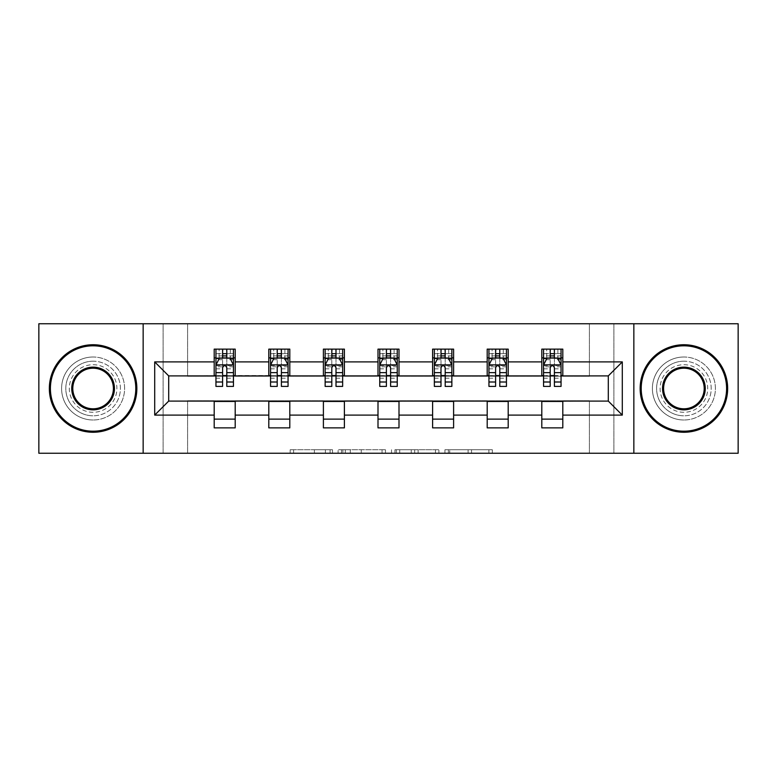 <?xml version="1.0" encoding="UTF-8"?>
<svg xmlns="http://www.w3.org/2000/svg" width="777" height="777" viewBox="0 0 777 777"><rect width="100%" height="100%" fill="white"/><g stroke="black" fill="none" stroke-linecap="round" stroke-linejoin="round"><path stroke-width="0.58" stroke-dasharray="3.88 2.91" d="M332.498 453.253L293.599 453.253L332.498 453.253L332.498 449.747L314.384 449.747L314.384 453.253L314.384 449.747L332.498 449.747L332.498 453.253L332.498 449.747L314.384 449.747L314.384 453.253L314.384 449.747L332.498 449.747L293.599 449.747L332.498 449.747M683.896 361.198A27.302 27.302 0 0 0 656.604 388.5A27.302 27.302 0 0 0 683.896 415.802A27.302 27.302 0 0 1 656.604 388.5A27.302 27.302 0 0 1 683.896 361.198A27.302 27.302 0 0 1 711.198 388.5A27.302 27.302 0 0 1 683.896 415.802A27.302 27.302 0 0 0 711.198 388.5A27.302 27.302 0 0 0 683.896 361.198M93.104 361.198A27.302 27.302 0 0 0 65.802 388.5A27.302 27.302 0 0 0 93.104 415.802A27.302 27.302 0 0 1 65.802 388.5A27.302 27.302 0 0 1 93.104 361.198A27.302 27.302 0 0 1 120.396 388.5A27.302 27.302 0 0 1 93.104 415.802A27.302 27.302 0 0 0 120.396 388.5A27.302 27.302 0 0 0 93.104 361.198M488.898 453.253L448.368 453.253L488.898 453.253L488.898 449.747L471.552 449.747L492.336 449.747L492.336 453.253L492.336 449.747L448.368 449.747L492.336 449.747L492.336 453.253L492.336 449.747L488.898 449.747L488.898 453.253M468.113 453.253L449.737 453.253L468.113 453.253L468.113 449.747L471.552 449.747L468.113 449.747L468.113 453.253L468.113 449.747L449.737 449.747L449.737 453.253L449.737 449.747L468.113 449.747L468.113 453.253M444.93 453.253L448.368 453.253L444.93 453.253L444.93 449.747L448.368 449.747L444.93 449.747L444.93 453.253M290.161 453.253L293.599 453.253L290.161 453.253L290.161 449.747L293.599 449.747L290.161 449.747L290.161 453.253M589.403 453.253L613.898 453.253L613.898 323.747L738.15 323.747L738.15 453.253L613.898 453.253L613.898 323.747L589.403 323.747L589.403 376.253L187.597 376.253L187.597 323.747L589.403 323.747L589.403 376.253L187.597 376.253L187.597 323.747L163.102 323.747L163.102 453.253L38.85 453.253L38.85 323.747L163.102 323.747L163.102 453.253L187.597 453.253L187.597 400.747L589.403 400.747L589.403 453.253L187.597 453.253L187.597 400.747L589.403 400.747L589.403 453.253M385.489 453.253L382.061 453.253L385.489 453.253L385.489 449.747L385.489 453.253M341.521 453.253L382.061 453.253L338.082 453.253L341.521 453.253L341.521 449.747L385.489 449.747L338.082 449.747L338.082 453.253L338.082 449.747L341.521 449.747L341.521 453.253M394.939 453.253L438.918 453.253L391.511 453.253L394.939 453.253L394.939 449.747L438.918 449.747L438.918 453.253L438.918 449.747L418.133 449.747L418.133 453.253M214.199 419.124L235.198 419.124L235.198 427.874L214.199 427.874L214.199 401.097L168.696 401.097L168.696 375.903L235.198 375.553L235.198 357.876L214.199 357.876L214.199 349.126L235.198 349.126L235.198 357.876M268.803 419.124L289.802 419.124L289.802 427.874L268.803 427.874L268.803 401.097L214.199 401.447M323.397 419.124L344.396 419.124L344.396 427.874L323.397 427.874L323.397 401.097L268.803 401.447M378.001 419.124L398.999 419.124L398.999 427.874L378.001 427.874L378.001 401.097L323.397 401.447M432.604 419.124L453.603 419.124L453.603 427.874L432.604 427.874L432.604 401.097L378.001 401.447M487.198 419.124L508.197 419.124L508.197 427.874L487.198 427.874L487.198 401.097L432.604 401.447M541.802 419.124L562.801 419.124L562.801 427.874L541.802 427.874L541.802 401.097L487.198 401.447M268.803 349.126L289.802 349.126L289.802 357.876L268.803 357.876L268.803 349.126M323.397 349.126L344.396 349.126L344.396 357.876L323.397 357.876L323.397 349.126M378.001 349.126L398.999 349.126L398.999 357.876L378.001 357.876L378.001 349.126M432.604 349.126L453.603 349.126L453.603 357.876L432.604 357.876L432.604 349.126M487.198 349.126L508.197 349.126L508.197 357.876L487.198 357.876L487.198 349.126M541.802 349.126L562.801 349.126L562.801 357.876L541.802 357.876L541.802 349.126M541.802 401.447L608.304 401.097L608.304 375.903L508.197 375.903L508.197 357.876M508.197 375.553L453.603 375.903L453.603 357.876M453.603 375.553L398.999 375.903L398.999 357.876M398.999 375.553L344.396 375.903L344.396 357.876M344.396 375.553L289.802 375.903L289.802 357.876M289.802 375.553L235.198 375.553M226.797 357.876L222.601 357.876M214.199 375.553L214.199 357.876M215.948 375.553L222.601 375.553M226.797 375.553L233.45 375.553M235.198 419.124L235.198 401.447M289.802 419.124L289.802 401.447M268.803 375.553L268.803 357.876M281.4 357.876L277.204 357.876M270.551 375.553L277.204 375.553M281.4 375.553L288.053 375.553M344.396 419.124L344.396 401.447M323.397 375.553L323.397 357.876M336.004 357.876L331.798 357.876M325.145 375.553L331.798 375.553M336.004 375.553L342.647 375.553M398.999 419.124L398.999 401.447M378.001 375.553L378.001 357.876M390.598 357.876L386.402 357.876M379.749 375.553L386.402 375.553M390.598 375.553L397.251 375.553M453.603 419.124L453.603 401.447M432.604 375.553L432.604 357.876M445.202 357.876L440.996 357.876M434.353 375.553L440.996 375.553M445.202 375.553L451.855 375.553M508.197 419.124L508.197 401.447M487.198 375.553L487.198 357.876M499.796 357.876L495.6 357.876M488.947 375.553L495.6 375.553M499.796 375.553L506.449 375.553M562.801 419.124L562.801 401.447M541.802 375.553L541.802 357.876M562.801 375.553L562.801 357.876M554.399 357.876L550.203 357.876M543.55 375.553L550.203 375.553M554.399 375.553L561.052 375.553M143.153 453.253L143.153 323.747M633.847 323.747L633.847 453.253M345.299 453.253L350.281 453.253L345.299 453.253L345.299 449.747L342.89 449.747L342.89 453.253L342.89 449.747L350.281 449.747L345.299 449.747L345.299 453.253M350.281 453.253L361.276 453.253L350.281 453.253L350.281 449.747L361.276 449.747L361.276 453.253L361.276 449.747L350.281 449.747L350.281 453.253M394.939 449.747L414.695 449.747L414.695 453.253L414.695 449.747L411.256 449.747L414.695 449.747L414.695 453.253L414.695 449.747L418.133 449.747M396.319 449.747L396.319 453.253L396.319 449.747M391.511 449.747L391.511 453.253L391.511 449.747M215.948 349.126L215.948 357.876L215.948 353.671L222.601 353.671L222.601 349.126L233.45 349.126L222.601 349.126M215.948 365.054L215.948 381.847L215.948 365.054L219.454 358.051L229.953 358.051L233.45 365.054L233.45 381.847L233.45 365.054M215.948 386.402L215.948 353.671L233.45 353.671L233.45 357.876L233.45 349.126M233.45 386.402L233.45 353.671L226.797 353.671L226.797 349.126M222.601 386.402L222.601 366.812L215.948 366.812M215.948 365.588L222.601 365.588L222.601 381.847L222.601 367.676C223.999 365.025 225.398 365.025 226.797 367.676L226.797 381.847L226.797 365.588L233.45 365.588M219.104 349.126L230.303 349.126L219.104 349.126L219.104 357.876L230.303 357.876L219.104 357.876L219.104 349.126M222.601 353.671L222.601 366.812M233.45 366.812L226.797 366.812L226.797 353.671M222.601 365.588L222.601 358.051M226.797 358.051L226.797 365.588M226.797 366.812L226.797 386.402M215.948 357.876L233.45 357.876M230.303 349.126L230.303 357.876L230.303 349.126M93.104 432.255A43.755 43.755 0 0 1 49.349 388.5A43.755 43.755 0 0 1 93.104 344.745A43.755 43.755 0 0 1 136.849 388.5A43.755 43.755 0 0 1 93.104 432.255A43.755 43.755 0 0 1 49.349 388.5A43.755 43.755 0 0 1 93.104 344.745A43.755 43.755 0 0 1 136.849 388.5A43.755 43.755 0 0 1 93.104 432.255A43.755 43.755 0 0 1 49.349 388.5A43.755 43.755 0 0 1 93.104 344.745A43.755 43.755 0 0 1 136.849 388.5A43.755 43.755 0 0 1 93.104 432.255M93.104 357.002A31.498 31.498 0 0 0 61.597 388.5A31.498 31.498 0 0 0 93.104 419.998A31.498 31.498 0 0 1 61.597 388.5A31.498 31.498 0 0 1 93.104 357.002A31.498 31.498 0 0 1 124.602 388.5A31.498 31.498 0 0 1 93.104 419.998A31.498 31.498 0 0 0 124.602 388.5A31.498 31.498 0 0 0 93.104 357.002M93.104 368.201A20.299 20.299 0 0 1 113.403 388.5A20.299 20.299 0 0 1 93.104 408.799A20.299 20.299 0 0 1 72.795 388.5A20.299 20.299 0 0 1 93.104 368.201M93.104 412.296A23.796 23.796 0 0 1 69.299 388.5A23.796 23.796 0 0 1 93.104 364.704A23.796 23.796 0 0 1 116.9 388.5A23.796 23.796 0 0 1 93.104 412.296A23.796 23.796 0 0 1 69.299 388.5A23.796 23.796 0 0 1 93.104 364.704A23.796 23.796 0 0 1 116.9 388.5A23.796 23.796 0 0 1 93.104 412.296M683.896 432.255A43.755 43.755 0 0 1 640.151 388.5A43.755 43.755 0 0 1 683.896 344.745A43.755 43.755 0 0 1 727.651 388.5A43.755 43.755 0 0 1 683.896 432.255A43.755 43.755 0 0 1 640.151 388.5A43.755 43.755 0 0 1 683.896 344.745A43.755 43.755 0 0 1 727.651 388.5A43.755 43.755 0 0 1 683.896 432.255A43.755 43.755 0 0 1 640.151 388.5A43.755 43.755 0 0 1 683.896 344.745A43.755 43.755 0 0 1 727.651 388.5A43.755 43.755 0 0 1 683.896 432.255M683.896 357.002A31.498 31.498 0 0 0 652.398 388.5A31.498 31.498 0 0 0 683.896 419.998A31.498 31.498 0 0 1 652.398 388.5A31.498 31.498 0 0 1 683.896 357.002A31.498 31.498 0 0 1 715.403 388.5A31.498 31.498 0 0 1 683.896 419.998A31.498 31.498 0 0 0 715.403 388.5A31.498 31.498 0 0 0 683.896 357.002M683.896 368.201A20.299 20.299 0 0 1 704.205 388.5A20.299 20.299 0 0 1 683.896 408.799A20.299 20.299 0 0 1 663.597 388.5A20.299 20.299 0 0 1 683.896 368.201M683.896 412.296A23.796 23.796 0 0 1 660.1 388.5A23.796 23.796 0 0 1 683.896 364.704A23.796 23.796 0 0 1 707.701 388.5A23.796 23.796 0 0 1 683.896 412.296A23.796 23.796 0 0 1 660.1 388.5A23.796 23.796 0 0 1 683.896 364.704A23.796 23.796 0 0 1 707.701 388.5A23.796 23.796 0 0 1 683.896 412.296M270.551 349.126L270.551 357.876L270.551 353.671L277.204 353.671L277.204 349.126L288.053 349.126L277.204 349.126M270.551 365.054L270.551 381.847L270.551 365.054L274.048 358.051L284.547 358.051L288.053 365.054L288.053 381.847L288.053 365.054M270.551 386.402L270.551 353.671L288.053 353.671L288.053 357.876L288.053 349.126M288.053 386.402L288.053 353.671L281.4 353.671L281.4 349.126M277.204 386.402L277.204 366.812L270.551 366.812M270.551 365.588L277.204 365.588L277.204 381.847L277.204 367.676C278.593 365.025 279.992 365.025 281.4 367.676L281.4 381.847L281.4 365.588L288.053 365.588M273.698 349.126L284.897 349.126L273.698 349.126L273.698 357.876L284.897 357.876L273.698 357.876L273.698 349.126M277.204 353.671L277.204 366.812M288.053 366.812L281.4 366.812L281.4 353.671M277.204 365.588L277.204 358.051M281.4 358.051L281.4 365.588M281.4 366.812L281.4 386.402M270.551 357.876L288.053 357.876M284.897 349.126L284.897 357.876L284.897 349.126M325.145 349.126L325.145 357.876L325.145 353.671L331.798 353.671L331.798 349.126L342.647 349.126L331.798 349.126M325.145 365.054L325.145 381.847L325.145 365.054L328.652 358.051L339.151 358.051L342.647 365.054L342.647 381.847L342.647 365.054M325.145 386.402L325.145 353.671L342.647 353.671L342.647 357.876L342.647 349.126M342.647 386.402L342.647 353.671L336.004 353.671L336.004 349.126M331.798 386.402L331.798 366.812L325.145 366.812M325.145 365.588L331.798 365.588L331.798 381.847L331.798 367.676C333.197 365.025 334.596 365.025 336.004 367.676L336.004 381.847L336.004 365.588L342.647 365.588M328.302 349.126L339.5 349.126L328.302 349.126L328.302 357.876L339.5 357.876L328.302 357.876L328.302 349.126M331.798 353.671L331.798 366.812M342.647 366.812L336.004 366.812L336.004 353.671M331.798 365.588L331.798 358.051M336.004 358.051L336.004 365.588M336.004 366.812L336.004 386.402M325.145 357.876L342.647 357.876M339.5 349.126L339.5 357.876L339.5 349.126M379.749 349.126L379.749 357.876L379.749 353.671L386.402 353.671L386.402 349.126L397.251 349.126L386.402 349.126M379.749 365.054L379.749 381.847L379.749 365.054L383.246 358.051L393.754 358.051L397.251 365.054L397.251 381.847L397.251 365.054M379.749 386.402L379.749 353.671L397.251 353.671L397.251 357.876L397.251 349.126M397.251 386.402L397.251 353.671L390.598 353.671L390.598 349.126M386.402 386.402L386.402 366.812L379.749 366.812M379.749 365.588L386.402 365.588L386.402 381.847L386.402 367.676C387.801 365.025 389.199 365.025 390.598 367.676L390.598 381.847L390.598 365.588L397.251 365.588M382.896 349.126L394.104 349.126L382.896 349.126L382.896 357.876L394.104 357.876L382.896 357.876L382.896 349.126M386.402 353.671L386.402 366.812M397.251 366.812L390.598 366.812L390.598 353.671M386.402 365.588L386.402 358.051M390.598 358.051L390.598 365.588M390.598 366.812L390.598 386.402M379.749 357.876L397.251 357.876M394.104 349.126L394.104 357.876L394.104 349.126M434.353 349.126L434.353 357.876L434.353 353.671L440.996 353.671L440.996 349.126L451.855 349.126L440.996 349.126M434.353 365.054L434.353 381.847L434.353 365.054L437.849 358.051L448.348 358.051L451.855 365.054L451.855 381.847L451.855 365.054M434.353 386.402L434.353 353.671L451.855 353.671L451.855 357.876L451.855 349.126M451.855 386.402L451.855 353.671L445.202 353.671L445.202 349.126M440.996 386.402L440.996 366.812L434.353 366.812M434.353 365.588L440.996 365.588L440.996 381.847L440.996 367.676C442.395 365.025 443.793 365.025 445.202 367.676L445.202 381.847L445.202 365.588L451.855 365.588M437.5 349.126L448.698 349.126L437.5 349.126L437.5 357.876L448.698 357.876L437.5 357.876L437.5 349.126M440.996 353.671L440.996 366.812M451.855 366.812L445.202 366.812L445.202 353.671M440.996 365.588L440.996 358.051M445.202 358.051L445.202 365.588M445.202 366.812L445.202 386.402M434.353 357.876L451.855 357.876M448.698 349.126L448.698 357.876L448.698 349.126M488.947 349.126L488.947 357.876L488.947 353.671L495.6 353.671L495.6 349.126L506.449 349.126L495.6 349.126M488.947 365.054L488.947 381.847L488.947 365.054L492.453 358.051L502.952 358.051L506.449 365.054L506.449 381.847L506.449 365.054M488.947 386.402L488.947 353.671L506.449 353.671L506.449 357.876L506.449 349.126M506.449 386.402L506.449 353.671L499.796 353.671L499.796 349.126M495.6 386.402L495.6 366.812L488.947 366.812M488.947 365.588L495.6 365.588L495.6 381.847L495.6 367.676C496.998 365.025 498.397 365.025 499.796 367.676L499.796 381.847L499.796 365.588L506.449 365.588M492.103 349.126L503.302 349.126L492.103 349.126L492.103 357.876L503.302 357.876L492.103 357.876L492.103 349.126M495.6 353.671L495.6 366.812M506.449 366.812L499.796 366.812L499.796 353.671M495.6 365.588L495.6 358.051M499.796 358.051L499.796 365.588M499.796 366.812L499.796 386.402M488.947 357.876L506.449 357.876M503.302 349.126L503.302 357.876L503.302 349.126M543.55 349.126L543.55 357.876L543.55 353.671L550.203 353.671L550.203 349.126L561.052 349.126L550.203 349.126M543.55 365.054L543.55 381.847L543.55 365.054L547.047 358.051L557.546 358.051L561.052 365.054L561.052 381.847L561.052 365.054M543.55 386.402L543.55 353.671L561.052 353.671L561.052 357.876L561.052 349.126M561.052 386.402L561.052 353.671L554.399 353.671L554.399 349.126M550.203 386.402L550.203 366.812L543.55 366.812M543.55 365.588L550.203 365.588L550.203 381.847L550.203 367.676C551.592 365.025 553.001 365.025 554.399 367.676L554.399 381.847L554.399 365.588L561.052 365.588M546.697 349.126L557.896 349.126L546.697 349.126L546.697 357.876L557.896 357.876L546.697 357.876L546.697 349.126M550.203 353.671L550.203 366.812M561.052 366.812L554.399 366.812L554.399 353.671M550.203 365.588L550.203 358.051M554.399 358.051L554.399 365.588M554.399 366.812L554.399 386.402M543.55 357.876L561.052 357.876M557.896 349.126L557.896 357.876L557.896 349.126M330.099 449.747L330.099 453.253L330.099 449.747M325.369 449.747L325.369 453.253L325.369 449.747M293.599 449.747L293.599 453.253L293.599 449.747M382.061 449.747L382.061 453.253L382.061 449.747M435.479 449.747L435.479 453.253L435.479 449.747M411.256 449.747L411.256 453.253L411.256 449.747M399.747 449.747L399.747 453.253L399.747 449.747M471.552 449.747L471.552 453.253L471.552 449.747M448.368 449.747L448.368 453.253L448.368 449.747M216.035 364.879L233.362 364.879M215.948 378.205L222.601 378.205M222.601 359.693L215.948 359.693M233.45 359.693L226.797 359.693M219.24 358.469L222.601 358.469M226.797 358.469L230.157 358.469M226.797 378.205L233.45 378.205M215.948 368.822L222.601 368.822M226.797 368.822L233.45 368.822M233.45 355.905L226.797 355.905M222.601 355.905L215.948 355.905M222.95 357.876L222.95 349.126M226.447 357.876L226.447 349.126M270.639 364.879L287.966 364.879M270.551 378.205L277.204 378.205M277.204 359.693L270.551 359.693M288.053 359.693L281.4 359.693M273.844 358.469L277.204 358.469M281.4 358.469L284.761 358.469M281.4 378.205L288.053 378.205M270.551 368.822L277.204 368.822M281.4 368.822L288.053 368.822M288.053 355.905L281.4 355.905M277.204 355.905L270.551 355.905M277.554 357.876L277.554 349.126M281.051 357.876L281.051 349.126M325.233 364.879L342.56 364.879M325.145 378.205L331.798 378.205M331.798 359.693L325.145 359.693M342.647 359.693L336.004 359.693M328.438 358.469L331.798 358.469M336.004 358.469L339.364 358.469M336.004 378.205L342.647 378.205M325.145 368.822L331.798 368.822M336.004 368.822L342.647 368.822M342.647 355.905L336.004 355.905M331.798 355.905L325.145 355.905M332.148 357.876L332.148 349.126M335.654 357.876L335.654 349.126M379.836 364.879L397.164 364.879M379.749 378.205L386.402 378.205M386.402 359.693L379.749 359.693M397.251 359.693L390.598 359.693M383.042 358.469L386.402 358.469M390.598 358.469L393.958 358.469M390.598 378.205L397.251 378.205M379.749 368.822L386.402 368.822M390.598 368.822L397.251 368.822M397.251 355.905L390.598 355.905M386.402 355.905L379.749 355.905M386.752 357.876L386.752 349.126M390.248 357.876L390.248 349.126M434.44 364.879L451.767 364.879M434.353 378.205L440.996 378.205M440.996 359.693L434.353 359.693M451.855 359.693L445.202 359.693M437.636 358.469L440.996 358.469M445.202 358.469L448.562 358.469M445.202 378.205L451.855 378.205M434.353 368.822L440.996 368.822M445.202 368.822L451.855 368.822M451.855 355.905L445.202 355.905M440.996 355.905L434.353 355.905M441.346 357.876L441.346 349.126M444.852 357.876L444.852 349.126M489.034 364.879L506.361 364.879M488.947 378.205L495.6 378.205M495.6 359.693L488.947 359.693M506.449 359.693L499.796 359.693M492.239 358.469L495.6 358.469M499.796 358.469L503.156 358.469M499.796 378.205L506.449 378.205M488.947 368.822L495.6 368.822M499.796 368.822L506.449 368.822M506.449 355.905L499.796 355.905M495.6 355.905L488.947 355.905M495.949 357.876L495.949 349.126M499.446 357.876L499.446 349.126M543.638 364.879L560.965 364.879M543.55 378.205L550.203 378.205M550.203 359.693L543.55 359.693M561.052 359.693L554.399 359.693M546.843 358.469L550.203 358.469M554.399 358.469L557.76 358.469M554.399 378.205L561.052 378.205M543.55 368.822L550.203 368.822M554.399 368.822L561.052 368.822M561.052 355.905L554.399 355.905M550.203 355.905L543.55 355.905M550.553 357.876L550.553 349.126M554.05 357.876L554.05 349.126M215.948 381.847L222.601 381.847M226.797 381.847L233.45 381.847M270.551 381.847L277.204 381.847M281.4 381.847L288.053 381.847M325.145 381.847L331.798 381.847M336.004 381.847L342.647 381.847M379.749 381.847L386.402 381.847M390.598 381.847L397.251 381.847M434.353 381.847L440.996 381.847M445.202 381.847L451.855 381.847M488.947 381.847L495.6 381.847M499.796 381.847L506.449 381.847M543.55 381.847L550.203 381.847M554.399 381.847L561.052 381.847"/><path stroke-width="1.17" d="M633.847 453.253L738.15 453.253L738.15 323.747L633.847 323.747L633.847 453.253L143.153 453.253L143.153 323.747L38.85 323.747L38.85 453.253L143.153 453.253M633.847 323.747L143.153 323.747M562.801 361.897L562.801 349.126L541.802 349.126L541.802 361.897L508.197 361.897L508.197 349.126L487.198 349.126L487.198 361.897L453.603 361.897L453.603 349.126L432.604 349.126L432.604 361.897L398.999 361.897L398.999 349.126L378.001 349.126L378.001 361.897L344.396 361.897L344.396 349.126L323.397 349.126L323.397 361.897L289.802 361.897L289.802 349.126L268.803 349.126L268.803 361.897L235.198 361.897L235.198 349.126L214.199 349.126L214.199 361.897L154.701 361.897L154.701 415.103L168.696 401.097L214.199 401.097L214.199 427.874L235.198 427.874L235.198 401.097L268.803 401.097L268.803 427.874L289.802 427.874L289.802 401.097L323.397 401.097L323.397 427.874L344.396 427.874L344.396 401.097L378.001 401.097L378.001 427.874L398.999 427.874L398.999 401.097L432.604 401.097L432.604 427.874L453.603 427.874L453.603 401.097L487.198 401.097L487.198 427.874L508.197 427.874L508.197 401.097L541.802 401.097L541.802 427.874L562.801 427.874L562.801 401.097L608.304 401.097L608.304 375.903L562.801 375.903L562.801 361.897L622.299 361.897L622.299 415.103L562.801 415.103M541.802 415.103L508.197 415.103M487.198 415.103L453.603 415.103M432.604 415.103L398.999 415.103M378.001 415.103L344.396 415.103M323.397 415.103L289.802 415.103M268.803 415.103L235.198 415.103M214.199 415.103L154.701 415.103M541.802 361.897L541.802 375.903L508.197 375.903L508.197 361.897M487.198 361.897L487.198 375.903L453.603 375.903L453.603 361.897M432.604 361.897L432.604 375.903L398.999 375.903L398.999 361.897M378.001 361.897L378.001 375.903L344.396 375.903L344.396 361.897M323.397 361.897L323.397 375.903L289.802 375.903L289.802 361.897M268.803 361.897L268.803 375.903L235.198 375.903L235.198 361.897M214.199 361.897L214.199 375.903L168.696 375.903L154.701 361.897M168.696 375.903L168.696 401.097M622.299 415.103L608.304 401.097M608.304 375.903L622.299 361.897M214.199 357.876L215.948 357.876M222.601 357.876L226.797 357.876M233.45 357.876L235.198 357.876M214.199 375.553L215.948 375.553M222.601 375.553L226.797 375.553M233.45 375.553L235.198 375.553M214.199 401.447L235.198 401.447M214.199 419.124L235.198 419.124M268.803 401.447L289.802 401.447M268.803 419.124L289.802 419.124M268.803 357.876L270.551 357.876M277.204 357.876L281.4 357.876M288.053 357.876L289.802 357.876M268.803 375.553L270.551 375.553M277.204 375.553L281.4 375.553M288.053 375.553L289.802 375.553M323.397 401.447L344.396 401.447M323.397 419.124L344.396 419.124M323.397 357.876L325.145 357.876M331.798 357.876L336.004 357.876M342.647 357.876L344.396 357.876M323.397 375.553L325.145 375.553M331.798 375.553L336.004 375.553M342.647 375.553L344.396 375.553M378.001 401.447L398.999 401.447M378.001 419.124L398.999 419.124M378.001 357.876L379.749 357.876M386.402 357.876L390.598 357.876M397.251 357.876L398.999 357.876M378.001 375.553L379.749 375.553M386.402 375.553L390.598 375.553M397.251 375.553L398.999 375.553M432.604 401.447L453.603 401.447M432.604 419.124L453.603 419.124M432.604 357.876L434.353 357.876M440.996 357.876L445.202 357.876M451.855 357.876L453.603 357.876M432.604 375.553L434.353 375.553M440.996 375.553L445.202 375.553M451.855 375.553L453.603 375.553M487.198 401.447L508.197 401.447M487.198 419.124L508.197 419.124M487.198 357.876L488.947 357.876M495.6 357.876L499.796 357.876M506.449 357.876L508.197 357.876M487.198 375.553L488.947 375.553M495.6 375.553L499.796 375.553M506.449 375.553L508.197 375.553M541.802 401.447L562.801 401.447M541.802 419.124L562.801 419.124M541.802 357.876L543.55 357.876M550.203 357.876L554.399 357.876M561.052 357.876L562.801 357.876M541.802 375.553L543.55 375.553M550.203 375.553L554.399 375.553M561.052 375.553L562.801 375.553M226.797 353.671L222.601 353.671M233.45 382.012L226.797 382.012L226.797 386.402L233.45 386.402L233.45 365.054L229.953 358.051L219.454 358.051L215.948 365.054L215.948 386.402L222.601 386.402L222.601 382.012L215.948 382.012M215.948 365.054L215.948 349.126M233.45 365.054L233.45 349.126M222.601 358.051L222.601 349.126M226.797 349.126L226.797 358.051M226.797 382.012L226.797 367.676C225.398 364.976 223.999 364.976 222.601 367.676L222.601 382.012M93.104 345.804A42.696 42.696 0 0 0 50.398 388.5A42.696 42.696 0 0 0 93.104 431.196A42.696 42.696 0 0 0 135.8 388.5A42.696 42.696 0 0 0 93.104 345.804M93.104 432.255A43.755 43.755 0 0 1 49.349 388.5A43.755 43.755 0 0 1 93.104 344.745A43.755 43.755 0 0 1 136.849 388.5A43.755 43.755 0 0 1 93.104 432.255M93.104 367.152A21.348 21.348 0 0 1 114.452 388.5A21.348 21.348 0 0 1 93.104 409.848A21.348 21.348 0 0 1 71.746 388.5A21.348 21.348 0 0 1 93.104 367.152M93.104 408.799A20.299 20.299 0 0 0 113.403 388.5A20.299 20.299 0 0 0 93.104 368.201A20.299 20.299 0 0 0 72.795 388.5A20.299 20.299 0 0 0 93.104 408.799M683.896 345.804A42.696 42.696 0 0 0 641.2 388.5A42.696 42.696 0 0 0 683.896 431.196A42.696 42.696 0 0 0 726.602 388.5A42.696 42.696 0 0 0 683.896 345.804M683.896 432.255A43.755 43.755 0 0 1 640.151 388.5A43.755 43.755 0 0 1 683.896 344.745A43.755 43.755 0 0 1 727.651 388.5A43.755 43.755 0 0 1 683.896 432.255M683.896 367.152A21.348 21.348 0 0 1 705.254 388.5A21.348 21.348 0 0 1 683.896 409.848A21.348 21.348 0 0 1 662.548 388.5A21.348 21.348 0 0 1 683.896 367.152M683.896 408.799A20.299 20.299 0 0 0 704.205 388.5A20.299 20.299 0 0 0 683.896 368.201A20.299 20.299 0 0 0 663.597 388.5A20.299 20.299 0 0 0 683.896 408.799M281.4 353.671L277.204 353.671M288.053 382.012L281.4 382.012L281.4 386.402L288.053 386.402L288.053 365.054L284.547 358.051L274.048 358.051L270.551 365.054L270.551 386.402L277.204 386.402L277.204 382.012L270.551 382.012M270.551 365.054L270.551 349.126M288.053 365.054L288.053 349.126M277.204 358.051L277.204 349.126M281.4 349.126L281.4 358.051M281.4 382.012L281.4 367.676C280.002 364.976 278.603 364.976 277.204 367.676L277.204 382.012M336.004 353.671L331.798 353.671M342.647 382.012L336.004 382.012L336.004 386.402L342.647 386.402L342.647 365.054L339.151 358.051L328.652 358.051L325.145 365.054L325.145 386.402L331.798 386.402L331.798 382.012L325.145 382.012M325.145 365.054L325.145 349.126M342.647 365.054L342.647 349.126M331.798 358.051L331.798 349.126M336.004 349.126L336.004 358.051M336.004 382.012L336.004 367.676C334.605 364.976 333.207 364.976 331.798 367.676L331.798 382.012M390.598 353.671L386.402 353.671M397.251 382.012L390.598 382.012L390.598 386.402L397.251 386.402L397.251 365.054L393.754 358.051L383.246 358.051L379.749 365.054L379.749 386.402L386.402 386.402L386.402 382.012L379.749 382.012M379.749 365.054L379.749 349.126M397.251 365.054L397.251 349.126M386.402 358.051L386.402 349.126M390.598 349.126L390.598 358.051M390.598 382.012L390.598 367.676C389.199 364.976 387.801 364.976 386.402 367.676L386.402 382.012M445.202 353.671L440.996 353.671M451.855 382.012L445.202 382.012L445.202 386.402L451.855 386.402L451.855 365.054L448.348 358.051L437.849 358.051L434.353 365.054L434.353 386.402L440.996 386.402L440.996 382.012L434.353 382.012M434.353 365.054L434.353 349.126M451.855 365.054L451.855 349.126M440.996 358.051L440.996 349.126M445.202 349.126L445.202 358.051M445.202 382.012L445.202 367.676C443.803 364.976 442.404 364.976 440.996 367.676L440.996 382.012M499.796 353.671L495.6 353.671M506.449 382.012L499.796 382.012L499.796 386.402L506.449 386.402L506.449 365.054L502.952 358.051L492.453 358.051L488.947 365.054L488.947 386.402L495.6 386.402L495.6 382.012L488.947 382.012M488.947 365.054L488.947 349.126M506.449 365.054L506.449 349.126M495.6 358.051L495.6 349.126M499.796 349.126L499.796 358.051M499.796 382.012L499.796 367.676C498.407 364.976 496.998 364.976 495.6 367.676L495.6 382.012M554.399 353.671L550.203 353.671M561.052 382.012L554.399 382.012L554.399 386.402L561.052 386.402L561.052 365.054L557.546 358.051L547.047 358.051L543.55 365.054L543.55 386.402L550.203 386.402L550.203 382.012L543.55 382.012M543.55 365.054L543.55 349.126M561.052 365.054L561.052 349.126M550.203 358.051L550.203 349.126M554.399 349.126L554.399 358.051M554.399 382.012L554.399 367.676C553.001 364.976 551.602 364.976 550.203 367.676L550.203 382.012M233.362 364.879L216.035 364.879M215.948 358.469L219.24 358.469M230.157 358.469L233.45 358.469M222.601 372.63L215.948 372.63M233.45 372.63L226.797 372.63M226.797 355.905L222.601 355.905M287.966 364.879L270.639 364.879M270.551 358.469L273.844 358.469M284.761 358.469L288.053 358.469M277.204 372.63L270.551 372.63M288.053 372.63L281.4 372.63M281.4 355.905L277.204 355.905M342.56 364.879L325.233 364.879M325.145 358.469L328.438 358.469M339.364 358.469L342.647 358.469M331.798 372.63L325.145 372.63M342.647 372.63L336.004 372.63M336.004 355.905L331.798 355.905M397.164 364.879L379.836 364.879M379.749 358.469L383.042 358.469M393.958 358.469L397.251 358.469M386.402 372.63L379.749 372.63M397.251 372.63L390.598 372.63M390.598 355.905L386.402 355.905M451.767 364.879L434.44 364.879M434.353 358.469L437.636 358.469M448.562 358.469L451.855 358.469M440.996 372.63L434.353 372.63M451.855 372.63L445.202 372.63M445.202 355.905L440.996 355.905M506.361 364.879L489.034 364.879M488.947 358.469L492.239 358.469M503.156 358.469L506.449 358.469M495.6 372.63L488.947 372.63M506.449 372.63L499.796 372.63M499.796 355.905L495.6 355.905M560.965 364.879L543.638 364.879M543.55 358.469L546.843 358.469M557.76 358.469L561.052 358.469M550.203 372.63L543.55 372.63M561.052 372.63L554.399 372.63M554.399 355.905L550.203 355.905"/></g></svg>
